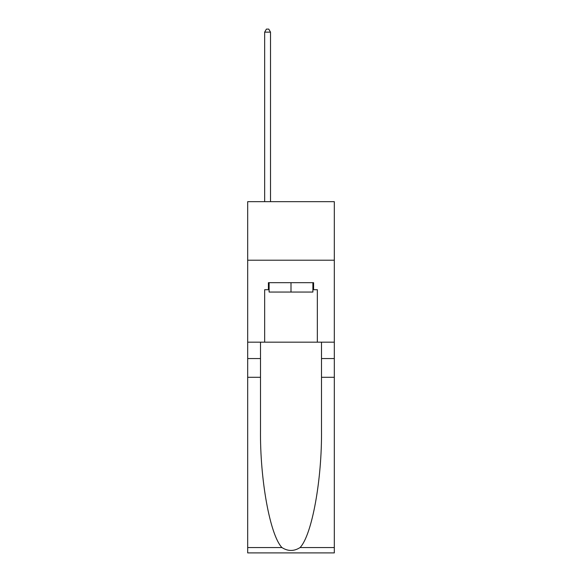 <?xml version="1.0" encoding="UTF-8"?>
<svg xmlns="http://www.w3.org/2000/svg" width="582" height="582" viewBox="0 0 582 582"><rect width="100%" height="100%" fill="white"/><g stroke="black" fill="none" stroke-linecap="round" stroke-linejoin="round"><path stroke-width="0.87" d="M334.315 260.212L334.315 201.67L247.685 201.67L247.685 260.212L334.315 260.212L334.315 342.165L317.343 342.165L317.343 289.712L313.596 289.712L313.596 282.685L268.404 282.685L268.404 289.712L269.11 289.712M312.89 282.685L312.89 292.055L269.11 292.055L269.11 282.685M291 282.685L291 292.055M300.057 547.56L334.315 547.56L334.315 552.9L247.685 552.9L247.685 377.289L260.503 377.289L260.503 429.494C259.878 479.401 270.004 535.149 281.943 547.56C287.974 551.409 294.012 551.409 300.057 547.56C311.996 535.149 322.122 479.401 321.497 429.494L321.497 342.165M321.497 377.289L334.315 377.289L334.315 342.165M247.685 377.289L247.685 260.212M260.503 342.165L260.503 377.289M334.315 547.56L334.315 377.289M247.685 342.165L264.657 342.165L264.657 289.712L268.404 289.712M264.657 342.165L317.343 342.165M312.89 289.712L313.596 289.712M270.514 201.67L270.514 32.141L264.657 32.141L264.657 201.67M264.657 32.141L266.411 29.1L268.753 29.1L270.514 32.141M321.497 358.556L334.315 358.556M260.503 358.556L247.685 358.556M247.685 547.56L281.943 547.56"/></g></svg>
